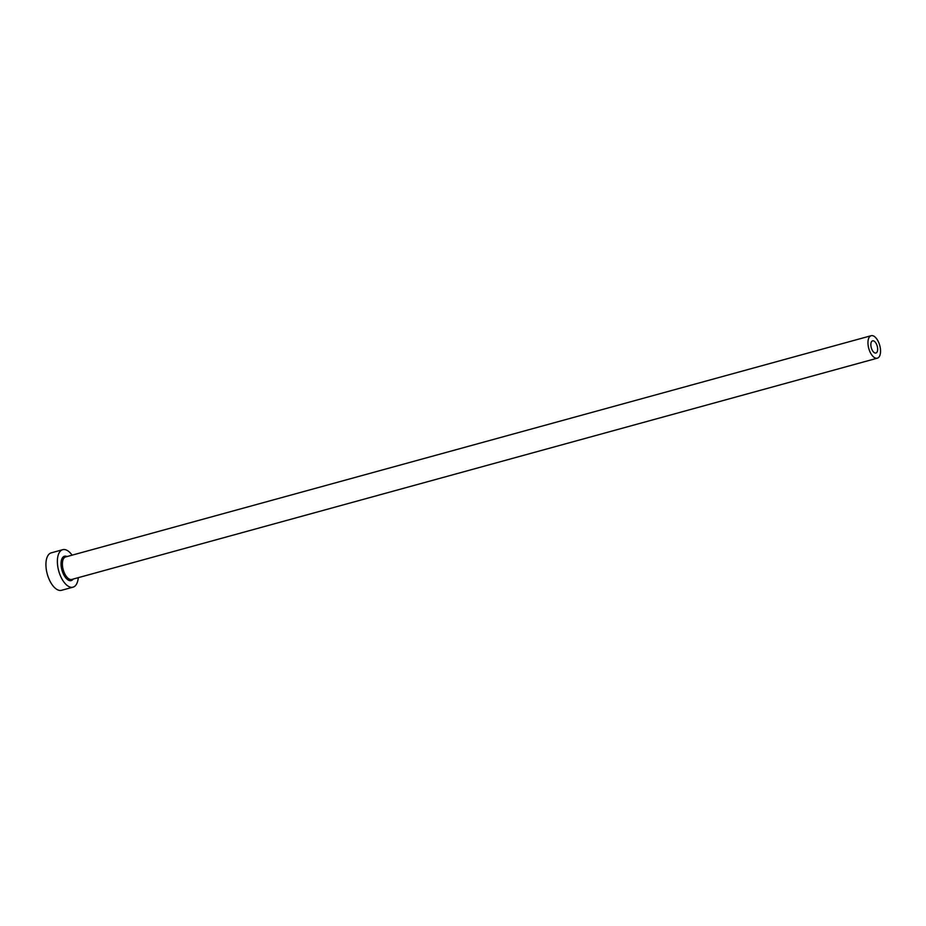 <?xml version="1.0" encoding="UTF-8"?>
<svg xmlns="http://www.w3.org/2000/svg" width="926" height="926" viewBox="0 0 926 926"><rect width="100%" height="100%" fill="white"/><g stroke="black" fill="none" stroke-linecap="round" stroke-linejoin="round"><path stroke-width="1.39" d="M877.2 346.046A6.32 3.079 74.6 0 0 872.581 340.849A6.32 3.079 74.6 0 0 871.308 347.829A6.32 3.079 74.6 0 0 875.927 353.026A6.32 3.079 74.6 0 0 877.2 346.046M868.808 348.581A11.656 5.683 74.6 0 0 877.339 358.177A11.656 5.683 74.6 0 0 879.7 345.294A11.656 5.683 74.6 0 0 871.169 335.698A11.656 5.683 74.6 0 0 868.808 348.581M72.101 555.172A19.434 9.48 74.6 0 0 62.725 549.685A19.434 9.48 74.6 0 0 58.789 571.168A19.434 9.48 74.6 0 0 73.015 587.165A19.434 9.48 74.6 0 0 78.27 577.662M62.725 549.685L51.277 552.834A19.434 9.48 74.6 0 0 47.342 574.305A19.434 9.48 74.6 0 0 61.567 590.302L73.015 587.165M73.247 579.039A12.628 6.158 -105.4 0 1 61.973 570.208A12.628 6.158 -105.4 0 1 67.066 556.549M871.169 335.698L65.596 556.954A11.656 5.683 74.6 0 0 63.246 569.837A11.656 5.683 74.6 0 0 71.777 579.445L877.339 358.177"/></g></svg>
